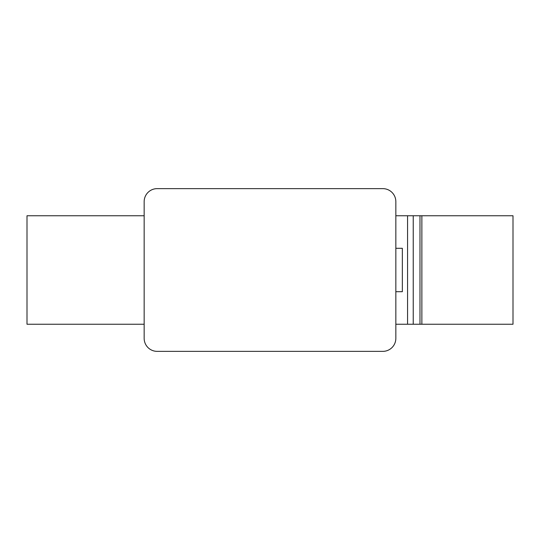 <?xml version="1.0" encoding="UTF-8"?>
<svg xmlns="http://www.w3.org/2000/svg" width="540" height="540" viewBox="0 0 540 540"><rect width="100%" height="100%" fill="white"/><g stroke="black" fill="none" stroke-linecap="round" stroke-linejoin="round"><path stroke-width="0.81" d="M395.84 201.656L395.84 338.344A13.021 13.021 0 0 1 382.82 351.365L157.181 351.365A13.021 13.021 0 0 1 144.16 338.344L144.16 201.656A13.021 13.021 0 0 1 157.181 188.636L382.82 188.636A13.021 13.021 0 0 1 395.84 201.656M395.84 291.695L402.347 291.695L402.347 248.306L395.84 248.306M144.16 215.757L27 215.757L27 324.243L144.16 324.243M421.875 215.757L421.875 324.243L513 324.243L513 215.757L395.84 215.757M395.84 324.243L419.985 324.243L419.985 215.757M421.875 324.243L419.985 324.243M413.235 215.757L413.235 324.243M407.558 215.757L407.558 324.243"/></g></svg>
